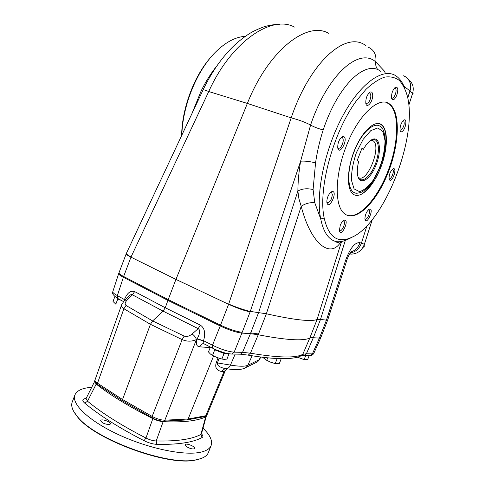 <?xml version="1.0" encoding="UTF-8"?>
<svg xmlns="http://www.w3.org/2000/svg" width="485" height="485" viewBox="0 0 485 485"><rect width="100%" height="100%" fill="white"/><g stroke="black" fill="none" stroke-linecap="round" stroke-linejoin="round"><path stroke-width="0.73" d="M250.127 311.879L250.29 311.418C244.737 310.194 237.529 307.751 228.671 304.089L220.523 325.168L223.482 326.538C231.309 329.879 237.553 331.795 242.209 332.298L250.127 311.879C244.525 310.788 237.347 308.254 228.593 304.277L175.94 279.409L168.204 299.621L123.62 276.486L168.204 299.621L167.907 300.403L123.335 277.238C120.165 275.565 118.613 274.358 118.673 273.613L118.964 272.849C118.861 273.388 119.753 274.237 121.65 275.389L123.626 276.492L117.37 295.595C114.218 293.898 112.69 292.625 112.775 291.776C111.677 293.231 113.302 295.438 117.655 298.408L118.249 298.736M220.523 325.168L168.204 299.621L220.536 325.174L220.22 325.981L167.907 300.403L165.258 307.757L163.081 311.14L152.629 320.943L150.435 324.307L122.541 399.531L152.144 416.427L182.142 339.609L184.197 336.081L152.629 320.943L126.161 305.538L123.881 308.733C121.953 307.599 121.214 306.259 121.65 304.707L121.753 304.435M366.987 225.683L361.41 243.179L359.985 242.676C354.905 242.191 350.109 248.09 345.599 260.366L326.453 320.142L327.708 319.997L346.702 260.681L345.599 260.366M350.17 253.024C355.626 252.012 359.373 248.732 361.41 243.179M365.811 103.335L368.006 103.123C369.709 101.28 370.667 98.831 370.867 95.781L370.019 93.072L368.994 92.95M372.704 95.503C372.801 101.917 366.733 108.979 365.829 103.432C365.599 98.455 367.024 94.678 370.11 92.095C371.771 91.495 372.632 92.629 372.704 95.503M391.589 98.055L391.668 98.115C392.826 98.594 394.014 97.436 395.226 94.642C396.324 91.435 396.366 89.252 395.342 88.106L394.584 87.979M396.754 95.321C394.517 99.989 392.789 100.959 391.571 98.225C391.328 93.423 392.68 89.737 395.627 87.173C398.064 87.033 398.44 89.749 396.754 95.321M400.064 130.222L401.701 129.725C404.126 126.221 404.781 123.257 403.659 120.838L403.083 120.698M402.726 131.053C401.398 132.272 400.507 132.084 400.058 130.489C399.901 125.894 401.247 122.384 404.084 119.959C407.176 118.382 405.963 128.064 402.726 131.053M389.043 178.632L389.122 178.68C391.062 180.111 394.754 170.89 392.747 169.629L392.226 169.477M389.728 180.129L389.055 178.941C389.006 174.442 390.401 171.053 393.232 168.786C397.391 167.167 392.777 182.057 389.728 180.129M364.908 218.268C365.423 213.837 366.939 210.793 369.461 209.132C374.729 207.853 366.605 226.252 364.987 219.262L364.908 218.268M365.011 219.002C366.927 220.875 371.098 211.424 369 209.981L368.406 209.811M339.348 230.363L339.494 230.514C341.592 232.624 346.132 222.76 343.835 221.112L343.047 220.905M340.264 225.276C341.41 222.518 342.719 220.827 344.174 220.202C350.158 218.832 341.076 238.559 339.379 230.605L340.264 225.276M326.878 202.312L327.114 202.584C329.812 202.712 331.558 200.075 332.352 194.661L331.643 192.6L330.588 192.393M330.37 192.6L331.795 191.617C338.675 189.902 328.848 211.593 326.89 202.427C326.726 198.808 327.884 195.534 330.37 192.6M328.848 33.416C307.169 20.491 268.35 50.398 247.362 103.432L175.94 279.409L130.968 257.159L123.626 276.492M126.179 253.831L126.167 253.873C126.106 254.431 127.713 255.528 130.968 257.159L131.041 256.989C127.816 255.195 126.258 254.001 126.355 253.406L203.088 89.858C211.763 71.683 222.397 56.648 234.995 44.747C240.324 39.922 245.495 35.999 250.521 32.968C253.613 31.088 258.153 29.009 264.137 26.736C269.733 25.165 275.007 24.335 279.954 24.25M250.315 311.418L266.38 313.777L258.22 334.771L250.43 333.65L241.9 333.098C236.153 332.401 228.932 330.03 220.22 325.981L212.478 345.211L212.424 348.084L212.842 348.297M340.985 241.597C331.109 258.826 311.14 245.174 301.209 206.307L298.942 198.868L297.869 191.078C301.949 188.671 307.023 188.156 313.092 189.538L314.741 202.675L320.737 218.984C323.434 232.176 328.587 239.723 336.202 241.627C339.7 242.094 343.386 241.433 347.272 239.632L353.207 236.625M345.344 240.396L320.482 319.457L317.063 319.524C310.818 321.852 293.922 319.936 266.38 313.777M403.987 86.281L409.952 90.907L407.746 97.818M341.391 242.076L317.063 319.524L310.085 337.354L313.601 337.045L320.488 319.457L326.453 320.142L319.415 338.118L313.334 337.724L309.818 338.033C303.246 341.21 286.047 340.124 258.22 334.771L250.442 353.207L248.217 355.141L247.344 354.99M381.01 71.586C366.108 59.121 338.397 84.257 323.192 129.931C319.712 140.686 317.172 151.653 315.559 162.839C309.466 161.396 304.483 160.85 300.609 161.202L310.582 125.051C305.277 122.238 298.808 119.837 291.176 117.861C310.442 60.801 346.957 29.967 366.26 45.978M294.425 27.069C271.588 14.465 230.957 42.049 208.744 91.538C205.234 90.113 203.348 89.555 203.088 89.858M323.192 129.931C318.202 128.616 314.001 126.991 310.582 125.051C327.684 74.114 359.367 46.996 375.808 61.953L384.308 71.004L385.193 72.877M409.952 90.907C411.674 83.796 409.564 78.758 403.611 75.787M350.813 252.079C355.275 250.509 358.33 247.374 359.985 242.676M404.854 88.476C402.914 83.074 400.204 79.061 396.742 76.436C384.278 66.73 361.27 81.789 342.974 115.521C324.629 149.144 315.402 194.376 320.737 218.984L324.18 218.032C317.893 189.526 332.868 132.86 356.208 101.062L365.981 89.355C372.535 83.25 378.767 79.17 384.666 77.127C390.243 76.278 395.111 77.364 399.264 80.395C402.926 84.426 405.702 89.961 407.576 97C417.627 139.098 383.483 224.252 351.498 237.456L349.061 238.844M315.559 162.839L313.092 189.538M181.845 135.139C182.602 104.681 197.741 68.476 217.238 50.446C226.834 41.522 236.195 36.818 245.337 36.333M191.842 113.823L201.202 90.81C205.761 81.51 210.975 73.211 216.85 65.899M314.741 202.675C309.812 202.318 305.301 203.53 301.209 206.307L266.368 313.777M324.18 218.032C328.594 237.135 337.621 243.64 351.267 237.541L351.498 237.456M211.484 56.502C194.436 75.169 182.117 107.658 181.645 134.927L181.626 135.594M343.956 136.679C348.448 139.68 339.233 156.273 337.742 147.834C337.645 142.814 339.197 139.08 342.392 136.643L343.956 136.679M346.235 146.27C358.16 114.842 379.331 95.454 389.594 104.039C401.101 112.423 399.24 146.07 387.309 174.661C375.56 203.403 355.481 222.845 344.344 213.57C334.474 206.222 334.686 175.327 346.235 146.27M386.145 102.432L388.891 103.832C399.828 111.799 398.834 142.632 388.285 170.308C377.876 198.062 359.324 219.25 347.066 215.249M354.256 194.806L352.959 193.97C346.405 188.92 346.969 168.319 354.759 149.598C362.465 130.817 375.05 119.577 381.568 124.712C388.443 129.78 387.757 149.762 380.713 167.646C373.765 185.585 361.652 198.438 354.256 194.806M337.736 147.798L338.033 148.119C339.488 148.786 340.943 147.488 342.392 144.233C343.483 141.068 343.477 138.874 342.386 137.649L341.204 137.491M354.329 192.642C347.181 189.702 346.787 170.017 354.159 151.569C362.004 130.786 376.475 119.322 381.925 128.337C383.902 128.416 387.927 143.918 382.507 160.105L380.234 166.822L374.917 177.959C369.897 185.391 365.411 190.138 361.458 192.193C358.124 193.212 356.045 193.479 355.214 192.994L354.329 192.642M359.003 193.006L355.214 192.994M381.568 124.712L380.87 124.499C396.797 134.812 371.71 201.524 354.553 194.946M407.776 97.97L410.031 90.925L412.602 93.369L408.825 105.19M404.787 76.321C409.946 79.54 411.692 84.408 410.031 90.925M362.816 247.659L364.283 246.331L363.665 246.113M364.283 246.331L364.168 244.931M361.41 243.191L364.405 244.258L372.28 219.602M408.509 79.564C412.808 82.929 414.172 87.53 412.602 93.369M364.405 244.258C362.01 250.478 357.712 253.758 351.504 254.11L349.612 253.952M412.238 94.502L413.105 93.653L412.941 92.138M413.105 93.653L412.65 93.223M121.038 300.251L117.782 298.996L115.812 304.18L113.011 301.464L114.872 296.565M117.782 298.996L116.297 297.59M212.551 355.432L217.092 357.566L221.887 359.033L224.058 353.432L214.716 349.83L212.551 355.432L210.381 354.014L208.489 351.946L210.381 347.048M214.716 349.83L212.957 348.351M221.887 359.033L224.312 359.385L226.962 359.07L228.993 353.826M227.174 353.492L224.058 353.432M211.927 355.099L217.092 357.566L222.318 359.142M297.378 357.172L304.125 359.64L305.792 355.384M304.125 359.64L307.599 359.664L309.254 355.45M297.299 357.196L304.798 359.821M262.627 357.269L266.714 360.331L267.684 357.833M266.714 360.331L270.848 362.271L275.213 363.604L277.184 358.554M275.213 363.604L279.324 363.598L281.239 358.682M265.156 359.488L270.848 362.271L275.747 363.744M124.736 300.063L128.216 296.638C130.01 294.825 131.417 294.219 132.435 294.819L134.636 291.582C130.647 290.182 127.27 292.801 124.493 299.451L125.033 299.772M118.673 273.613L112.811 291.667M204.609 344.12L203.93 343.774L203.536 340.694C205.755 333.201 204.682 328.005 200.305 325.114L198.189 328.636C200.414 330.049 200.075 333.431 197.171 338.791L203.536 340.694L212.478 345.211C221.112 349.394 228.344 351.704 234.176 352.152L242.209 332.298M235.177 354.099L230.448 365.096C229.46 367.284 228.138 368.491 226.483 368.715L224.106 368.333C219.19 367.042 216.965 365.241 217.438 362.938L230.448 365.096C239.275 366.533 245.077 366.593 247.841 365.272L252.109 355.784M217.995 357.906L216.171 362.986C214.861 367.533 216.577 370.358 221.318 371.462L224.919 368.703L224.106 368.333L226.483 368.715C232.594 369.758 239.184 369.6 238.493 369.534C238.238 369.594 243.567 369.273 246.174 367.454L247.841 365.272L259.245 359.718L260.936 357.057M213.588 356.02L188.113 419.034L205.785 415.736L224.015 371.631L226.853 368.994L227.513 368.867M97.855 384.678L97.509 383.205L123.881 308.733L150.435 324.307L182.142 339.609C186.974 341.676 191.739 341.67 196.431 339.579L164.864 420.174C161.02 420.155 156.782 418.907 152.144 416.427L152.302 417.84M221.318 371.462L224.015 371.631L225.064 371.213L206.962 415.027L204.524 416.633M224.743 371.51L226.192 369.606L225.076 371.189M122.82 400.986L122.541 399.531L97.509 383.205C95.636 381.962 94.787 380.931 94.963 380.113L94.993 380.016M320.743 337.736L319.415 338.118L312.388 353.904L310.6 355.475L309.412 355.45M320.718 337.833L313.722 353.541L312.388 353.904L306.405 353.771L304.598 355.366L303.307 355.317M124.936 299.863L124.451 299.584L124.227 300.579M94.963 380.101L121.65 304.695L124.578 300.215L127.088 300.088L132.435 294.819L163.081 311.14L198.189 328.636L192.157 333.995C194.352 335.553 195.776 337.408 196.431 339.579L197.171 338.791M225.919 368.709L224.919 368.703L226.853 368.994L226.192 369.606L227.471 368.927M216.171 362.986L217.438 362.938L219.111 358.282M203.488 340.84L197.019 339.051C195.71 343.586 196.431 346.163 199.196 346.775L202.524 343.774L204.149 343.883M186.701 419.949L188.113 419.034L164.864 420.174L163.469 421.119M363.374 149.35L361.907 148.41L357.172 160.547L358.664 161.432C357.33 166.822 356.972 171.387 357.609 175.133C359.458 185.998 369.988 180.099 375.79 165.682C381.822 151.447 380.113 136 372.377 139.383C369.327 140.753 366.327 144.081 363.374 149.35L362.98 149.319M358.215 177.255C366.563 184.597 382.156 146.688 373.189 140.838L370.958 140.147M358.003 176.782L358.082 176.964C361.064 183.967 369.873 177.552 374.863 165.258C379.991 153.072 379.476 139.395 373.571 139.474L370.595 140.395M201.275 458.458L195.279 460.095C168.44 466.491 95.193 439.889 77.697 417.149L73.599 411.238M109.258 424.599C104.584 424.187 101.729 422.847 100.698 420.568C101.183 418.397 111.404 421.962 110.471 423.975L109.258 424.599M193.721 448.892C191.205 449.468 184.464 446.158 185.234 444.727C185.706 442.672 195.461 446.485 194.558 448.376L193.721 448.892M202.997 428.194C209.884 434.821 212.624 440.513 211.211 445.266C209.969 448.789 206.07 451.183 199.505 452.438C182.827 455.651 147.737 448.261 118.407 434.602C89.01 420.974 71.495 404.193 74.805 395.239C76.618 390.607 82.244 387.97 91.689 387.327M201.433 433.875C203.124 435.542 203.367 436.749 202.142 437.494L200.857 434.475L205.67 416.948C197.013 420.968 182.839 422.538 163.148 421.659L156.212 440.956C176.983 441.435 191.866 439.277 200.857 434.475L201.457 433.772L206.258 416.385M152.836 418.634C129.416 406.806 110.538 395.293 96.194 384.102L87.524 401.222C102.099 413.256 121.577 425.521 145.967 438.016L152.836 418.634C156.516 420.41 159.953 421.416 163.148 421.659M145.967 438.016C149.598 439.853 153.011 440.829 156.212 440.956L156.891 444.357C152.908 444.157 148.628 442.932 144.051 440.689L145.967 438.016M85.96 398.785L94.63 381.489L96.194 384.102M86.045 398.543L87.524 401.222L84.76 403.168C82.304 400.992 82.195 399.531 84.432 398.773L85.948 398.894M205.67 416.948L206.283 416.282M211.054 445.679L208.508 452.238C207.222 455.87 203.282 458.361 196.686 459.713L195.837 459.871C168.847 466.309 95.03 439.495 77.424 416.615C72.605 410.928 70.84 406.157 72.119 402.301L72.338 401.732M118.989 272.788L126.355 253.406M203.93 343.774L212.424 348.084C219.82 351.783 226.38 353.771 232.103 354.038L234.176 352.152L242.548 352.34L250.43 333.65L258.681 312.376L297.869 191.078C297.954 181.639 298.869 171.678 300.609 161.202L250.29 311.418M313.601 337.045L306.405 353.771L302.798 354.305L310.085 337.354M319.676 337.451L320.979 337.148L327.696 320.021M228.671 304.089L291.176 117.861L247.362 103.432L208.744 91.538L131.041 256.989M368.279 47.191C374.087 49.913 376.596 54.829 375.808 61.953C375.354 65.129 376.117 67.779 378.106 69.895M250.739 332.868L258.523 333.995M201.202 90.81L202.421 91.283M216.722 350.079L223.827 352.631M214.412 349.061C218.347 351.286 222.112 352.65 225.719 353.147M123.408 301.537L117.655 298.408L117.37 295.595L124.451 299.584M200.305 325.114L165.258 307.757L134.636 291.582M184.197 336.081C186.664 336.966 189.314 336.269 192.157 333.995M230.787 354.026L240.505 354.195L248.217 355.141C276.262 359.809 294.207 359.864 302.07 355.305L302.798 354.305C295.935 358.215 278.481 357.851 250.442 353.207L242.548 352.34L240.505 354.195L239.166 354.171M255.456 362.871L257.674 361.774L259.245 359.718L260.475 356.996M199.196 346.775L210.157 347.618M127.088 300.088C124.875 302.488 124.566 304.307 126.161 305.538M313.668 353.632C312.607 355.002 311.588 355.614 310.6 355.475L302.07 355.305L300.845 355.935M260.063 358.997L257.674 361.774L243.525 368.673M356.426 152.563L363.107 139.407L370.813 130.604L377.9 127.907L382.944 131.623L385.054 140.747C384.872 148.95 383.162 157.722 379.937 167.076L373.753 179.426C368.867 186.258 364.114 190.326 359.488 191.63L354.08 188.889L351.449 180.238C351.352 171.878 353.013 162.657 356.426 152.563M84.432 398.773L86.166 398.3M202.142 437.494C193.066 442.465 177.983 444.751 156.891 444.357M144.051 440.689C119.268 427.946 99.504 415.439 84.76 403.168M369.243 92.702L370.11 92.095M370.019 93.072L369.334 92.884M394.899 87.67L395.627 87.173M395.342 88.106L394.778 87.949M403.429 120.377L404.084 119.959M403.659 120.838L403.174 120.692M381.307 124.524L380.61 124.312M392.577 169.168L393.232 168.786M392.747 169.629L392.292 169.477M368.727 209.538L369.461 209.132M369 209.981L368.509 209.805M343.307 220.693L344.174 220.202M343.835 221.112L343.259 220.893M330.788 192.224L331.795 191.617M331.643 192.6L330.952 192.345M351.273 251.485L350.497 252.521C348.666 255.492 347.399 258.214 346.702 260.675M339.597 241.772C338.269 243.058 337.142 243.015 336.202 241.639M351.267 237.541L347.272 239.632M181.645 134.927L181.711 135.424M389.594 104.039L388.891 103.832M342.386 137.649L341.634 137.407M341.391 137.31L342.392 136.643M349.824 253.582L351.504 254.11M203.924 343.768L202.524 343.774L204.112 343.907M187.192 419.925L163.936 421.095C162.96 421.507 155.746 420.155 152.102 417.73L122.584 400.846M122.559 400.822L97.588 384.502C95.205 382.574 94.332 381.125 94.951 380.149M206.895 415.154L205.034 416.536L187.349 419.864M320.718 337.803L320.955 337.202M371.037 140.153L373.189 140.838M371.122 140.141L373.571 139.474M371.54 139.916L372.377 139.383M72.119 402.301L74.805 395.239M195.279 460.095L195.837 459.871M77.697 417.149L77.424 416.615"/></g></svg>
